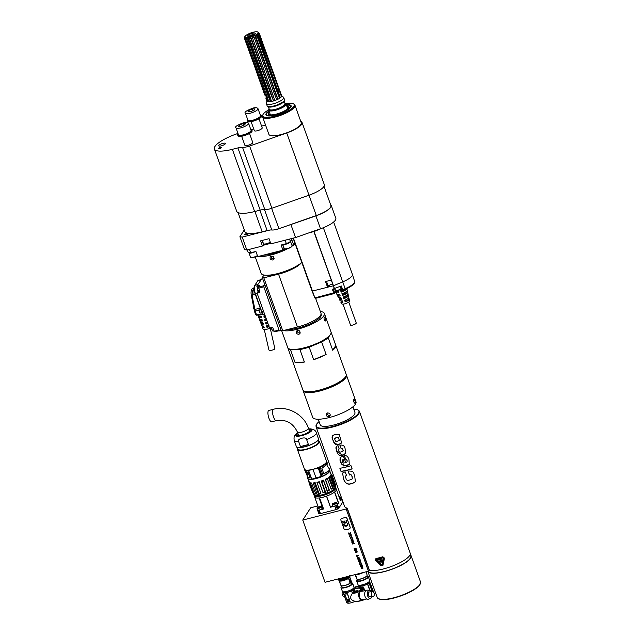 <?xml version="1.0" encoding="UTF-8"?>
<svg xmlns="http://www.w3.org/2000/svg" width="635" height="635" viewBox="0 0 635 635"><rect width="100%" height="100%" fill="white"/><g stroke="black" fill="none" stroke-linecap="round" stroke-linejoin="round"><path stroke-width="0.95" d="M270.192 328.041L274.852 348.536A3.056 0.937 167.2 0 1 274.764 348.853A3.056 0.937 167.2 0 1 271.605 350.218A3.056 0.937 167.2 0 1 268.891 349.885L264.239 329.39M355.37 481.655L354.663 475.599C353.457 474.321 355.044 470.757 348.44 471.067A23.003 6.167 -19.7 0 1 348.305 471.106A23.003 6.167 -19.7 0 1 348.107 471.154L349.48 474.996A23.003 6.167 -19.7 0 0 349.687 474.948A23.003 6.167 -19.7 0 0 349.814 474.916C350.766 474.377 351.52 475.012 352.076 476.829L352.282 478.917L350.552 479.774A23.003 6.167 -19.7 0 1 348.821 480.171C347.385 480.798 346.416 480.155 345.932 478.242C345.329 476.567 345.4 475.742 346.154 475.774L345.71 476.052M296.894 349.218A20.915 5.612 -19.7 0 0 324.993 339.161M304.403 362.045A23.003 6.167 160.3 0 1 295.045 362.434L290.56 349.917L299.918 349.528L304.403 362.045L295.045 362.434M313.658 359.68L326.12 354.489A23.003 6.167 160.3 0 1 313.658 359.68L309.181 347.154A23.003 6.167 160.3 0 1 299.918 349.528M326.12 354.489L321.635 341.971L309.181 347.154M318.262 419.235L320.278 424.855A18.407 4.937 -19.7 0 0 339.265 423.291A18.407 4.937 -19.7 0 0 354.933 412.44L352.917 406.821M353.798 399.478C354.79 399.828 355.251 401.122 355.187 403.344C354.005 403.042 353.544 401.757 353.798 399.478L353.957 399.344M303.078 390.263A23.003 6.167 -19.7 0 0 303.173 390.739L312.682 417.298A23.003 6.167 -19.7 0 0 329.144 417.584A23.003 6.167 -19.7 0 0 356.005 401.788L346.496 375.229A23.003 6.167 -19.7 0 0 346.265 374.801M330.256 415.147A2.135 1.937 32.9 0 1 327.041 413.091M327.477 412.925L329.192 413.179L330.152 414.322L330.105 415.742L329.089 416.719L327.398 416.623L326.327 415.552L326.255 413.925L327.477 412.925M303.173 390.739A23.003 6.167 -19.7 0 0 319.635 391.033A23.003 6.167 -19.7 0 0 346.496 375.229M345.591 376.753A22.042 5.913 160.3 0 1 345.083 377.809A22.042 5.913 160.3 0 1 325.318 389.072A22.042 5.913 160.3 0 1 304.84 391.343M331.105 332.391A23.003 6.167 160.3 0 1 331.279 332.74L346.17 374.317A23.003 6.167 160.3 0 1 345.638 376.674A23.003 6.167 160.3 0 1 322.929 389.096A23.003 6.167 160.3 0 1 302.847 389.827L287.957 348.25A23.003 6.167 160.3 0 1 287.901 348.043L287.941 347.98M290.56 349.917A23.003 6.167 160.3 0 1 287.957 348.25M329.906 335.153L328.239 337.733A23.003 6.167 160.3 0 1 321.635 341.971M331.279 332.74A23.003 6.167 160.3 0 1 331.335 332.938L330.883 333.637M331.335 332.938L335.82 345.456L332.724 350.258L328.239 337.733M335.82 345.456A23.003 6.167 160.3 0 1 335.232 347.615A23.003 6.167 160.3 0 1 332.724 350.258M253.659 294.68A2.048 0.683 -104 0 1 253.532 294.616A2.048 0.683 -104 0 1 252.809 293.426A2.048 0.683 -104 0 1 252.603 290.901A2.048 0.683 -104 0 1 252.682 290.79M254.183 290.108L252.976 290.409A2.302 0.77 76 0 0 252.746 290.624A2.302 0.77 76 0 0 252.976 293.457A2.302 0.77 76 0 0 253.794 294.799A2.302 0.77 76 0 0 254.087 294.87L255.381 294.553M260.175 312.888A2.048 0.683 -104 0 1 260.056 312.825A2.048 0.683 -104 0 1 259.159 311.079A2.048 0.683 -104 0 1 259.128 309.11A2.048 0.683 -104 0 1 259.159 309.055A2.048 0.683 -104 0 1 259.199 308.999M260.342 308.412L259.493 308.618A2.302 0.77 76 0 0 259.31 308.769A2.302 0.77 76 0 0 259.27 308.832A2.302 0.77 76 0 0 259.31 311.039A2.302 0.77 76 0 0 260.31 313.007A2.302 0.77 76 0 0 260.612 313.087L261.993 312.737M254.429 311.007L255.413 314.19A99.195 89.011 35.8 0 1 254.429 311.007L251.182 294.584C250.73 291.005 251.492 288.838 253.46 288.092L254.032 287.941M253.675 308.554A1.254 1.119 -17.1 0 0 253.69 308.626L253.69 308.626A1.254 1.119 -17.1 0 0 254.945 309.38L252.365 297.18L253.46 288.092M251.182 294.584L254.437 311.047L255.318 311.142L254.945 309.38L260.247 308.142M256.659 315.158L255.413 314.19L256.659 315.158A1.27 1.191 -165.8 0 0 256.707 315.158M269.057 325.779L268.843 326.342A3.246 1 167.2 0 1 267.526 326.866L266.779 325.66M269.097 326.7A4.421 1.357 167.2 0 1 267.208 327.327L266.676 327.057L266.74 325.676A4.659 1.429 167.2 0 0 268.526 325.112M261.803 325.676L261.691 325.422A4.659 1.429 167.2 0 0 263.581 326.057L264.041 327.716A4.421 1.357 167.2 0 1 262.326 327.144L261.882 325.668M264.271 327.239A3.246 1 167.2 0 1 263.573 326.985L263.39 326.477L262.152 326.628L262.326 327.144L263.573 326.985M263.287 326.049L263.39 326.477M267.764 322.985A3.231 0.992 167.2 0 1 266.732 323.366L266.025 322.31M267.954 323.517A4.897 1.5 167.2 0 1 266.295 324.009L265.763 323.739L265.827 322.358A5.128 1.572 167.2 0 0 267.383 321.913M260.421 321.985A5.128 1.572 167.2 0 0 260.437 322.032A5.128 1.572 167.2 0 0 262.668 322.739L263.12 324.398A4.897 1.5 167.2 0 1 261.064 323.723A4.897 1.5 167.2 0 1 261.056 323.707L260.572 322.231M263.295 323.707A3.231 0.992 167.2 0 1 262.795 323.493L262.612 322.985L260.898 323.191M266.565 319.651A3.215 0.984 167.2 0 1 265.946 319.865L265.263 318.953M266.803 320.302A5.366 1.643 167.2 0 1 265.374 320.691L264.851 320.413L264.906 319.04A5.604 1.722 167.2 0 0 266.224 318.691M262.477 320.707L262.207 321.08L261.755 319.421A5.604 1.722 167.2 0 1 259.191 318.643A5.604 1.722 167.2 0 1 259.159 318.556M262.326 320.151A3.215 0.984 167.2 0 1 262.017 320L261.834 319.484L259.644 319.754L259.294 318.802M262.469 320.699L262.207 321.08A5.366 1.643 167.2 0 1 259.81 320.342A5.366 1.643 167.2 0 1 259.794 320.27L259.644 319.754M265.366 316.293A3.199 0.984 167.2 0 1 265.16 316.357L264.509 315.603M265.644 317.079A5.834 1.794 167.2 0 1 264.462 317.373L263.938 317.095L263.993 315.714A6.072 1.865 167.2 0 0 265.065 315.452M259.191 318.643L258.564 316.952A5.834 1.794 167.2 0 0 261.295 317.762L260.842 316.103A6.072 1.865 167.2 0 1 257.937 315.262L257.866 315.063M261.342 316.563A3.199 0.984 167.2 0 1 261.247 316.5L261.056 315.992M258.564 316.952A5.834 1.794 167.2 0 1 258.532 316.833L258.048 315.365M301.244 262.938A19.868 5.326 160.3 0 1 278.543 274.145L263.819 277.828L282.75 330.716L297.482 327.033L278.543 274.145M315.619 298.299L320.992 313.309A19.868 5.326 160.3 0 1 297.482 327.033M263.819 277.828L262.271 277.535L265.176 285.655L281.202 330.422L282.75 330.716M272.733 330.946A1.841 0.619 -104 0 1 272.606 330.891A1.841 0.619 -104 0 1 271.812 329.335A1.841 0.619 -104 0 1 271.764 327.573M271.828 327.557A2.088 0.699 76 0 0 272.026 329.533A2.088 0.699 76 0 0 272.867 331.065A2.088 0.699 76 0 0 273.137 331.137L273.923 330.938M258.016 290.489A2.881 0.96 -104 0 1 257.985 291.298A2.881 0.96 -104 0 1 257.794 291.846L257.016 292.981L269.581 328.065L272.725 327.596L274.447 331.787L279.209 330.668M262.438 278.011L256.786 286.075L259.763 285.345L258.548 287.131L263.469 285.837L279.297 330.906L281.202 330.422M262.271 277.535L263.977 275.034M300.807 263.287A19.661 5.27 160.3 0 1 285.123 272.082A19.661 5.27 160.3 0 1 267.43 275.241M270.462 327.866A4.183 1.286 167.2 0 1 266.089 329.327A4.183 1.286 167.2 0 1 262.953 328.835L262.311 327.088M259.017 310.237L255.318 311.142A97.996 87.963 35.8 0 0 256.413 314.658A0.452 0.405 -144.2 0 0 256.484 314.658L256.794 315.19L263.128 314.404M263.422 314.5L261.374 311.293L255.087 293.648C253.944 290.068 253.77 287.433 254.564 285.742L257.81 280.718L261.366 279.384M257.897 284.448L254.603 285.409C253.714 287.282 253.873 290.044 255.079 293.695L255.365 293.703C254.135 289.877 253.952 287.068 254.81 285.266L258.016 280.575L261.136 279.717M263.501 311.079L261.374 311.293C261.564 312.857 262.565 314.079 264.382 314.96L264.382 314.96C263.462 314.92 262.549 313.698 261.66 311.301L255.365 293.703L257.111 293.243M256.786 286.075L257.302 287.528M257.659 289.854L257.985 291.298M263.469 285.837L264.628 284.139M263.263 286.131L265.176 285.655M258.548 287.131L259.977 292.013M257.016 292.981L259.826 292.243M258.913 290.79A2.088 0.699 -104 0 1 258.739 290.917A2.088 0.699 -104 0 1 258.469 290.846A2.088 0.699 -104 0 1 257.556 289.06A2.088 0.699 -104 0 1 257.516 287.052A2.088 0.699 -104 0 1 257.556 286.996A2.088 0.699 -104 0 1 257.723 286.861L258.945 286.56M258.334 290.727A1.841 0.619 -104 0 1 258.207 290.671A1.841 0.619 -104 0 1 257.405 289.1A1.841 0.619 -104 0 1 257.373 287.33A1.841 0.619 -104 0 1 257.405 287.282A1.841 0.619 -104 0 1 257.453 287.218M298.918 334.288C296.72 334.169 295.902 333.113 296.474 331.137C299.061 329.882 300.236 330.684 299.998 333.542L298.918 334.288M297.013 330.629L298.164 332.859L300.284 332.867M281.607 330.502L287.703 347.528A23.003 6.167 -19.7 0 0 307.594 346.853A23.003 6.167 -19.7 0 0 330.398 334.51A23.003 6.167 -19.7 0 0 331.018 332.018L324.366 313.428A23.003 6.167 -19.7 0 0 320.365 311.555M325.517 320.889C324.294 320.604 323.834 319.31 324.136 317.024C325.168 317.365 325.628 318.651 325.517 320.889L325.334 321.024M287.893 329.43A19.661 5.27 -19.7 0 0 306.316 325.461A19.661 5.27 -19.7 0 0 320.683 316.69A19.661 5.27 -19.7 0 0 321.215 314.555A19.661 5.27 -19.7 0 0 321.112 314.333M283.408 330.549A23.003 6.167 -19.7 0 0 305.117 326.866A23.003 6.167 -19.7 0 0 323.739 315.92A23.003 6.167 -19.7 0 0 324.366 313.428M272.717 259.985C270.534 259.89 269.708 258.858 270.24 256.881C272.804 255.548 273.995 256.318 273.828 259.191L272.717 259.985M270.748 256.373L271.899 258.58L274.09 258.532M255.23 256.85L261.128 273.32A23.003 6.167 -19.7 0 0 278.36 273.407A23.003 6.167 -19.7 0 0 301.823 262.453M263.096 255.238A19.661 5.27 -19.7 0 0 281.527 250.523M283.186 249.809A19.661 5.27 -19.7 0 0 284.948 248.976M256.54 256.262A23.003 6.167 -19.7 0 0 257.715 256.508M257.985 256.548A23.003 6.167 -19.7 0 0 287.877 248.595M291.941 246.245A23.003 6.167 -19.7 0 0 295.172 243.864M345.21 301.863L345.535 301.355A3.056 0.818 -19.7 0 0 347.289 300.466L348.623 300.125A4.421 1.183 160.3 0 1 345.21 301.863A3447.971 1097.907 -104.3 0 1 344.543 300.244A4.651 1.246 160.3 0 0 348.234 298.355A3447.979 3135.027 32.9 0 1 348.623 300.125M347.289 300.466L346.853 299.26M345.535 301.355L345.067 300.053M348.393 295.608A4.889 1.31 160.3 0 1 348.409 295.656L348.798 297.442A4.651 1.246 160.3 0 1 348.798 297.482A3447.971 3135.019 -147.1 0 1 349.186 299.244A4.421 1.183 160.3 0 1 349.186 299.244L349.575 301.014A4.183 1.119 -19.7 0 1 344.678 303.847A4.183 1.119 -19.7 0 1 341.701 303.832L340.868 302.204A4.421 1.183 160.3 0 1 340.836 302.109L342.17 301.768L341.852 300.887M343.876 298.625L344.313 297.942A3.056 0.818 -19.7 0 0 346.067 297.045L347.845 296.593A4.889 1.31 160.3 0 1 343.876 298.625A4739.243 1509.077 -104.3 0 1 343.21 296.997A5.128 1.373 160.3 0 0 347.456 294.83A4739.251 4309.102 32.9 0 1 347.845 296.593M346.067 297.045L345.678 295.974M344.313 297.942L343.892 296.759M347.599 291.997A5.358 1.437 160.3 0 1 347.631 292.092L348.02 293.878A5.128 1.373 160.3 0 1 348.028 293.949A4739.243 4309.094 -147.1 0 1 348.417 295.719A4.889 1.31 160.3 0 0 348.409 295.656M342.543 295.378L343.09 294.529A3.056 0.818 -19.7 0 0 344.845 293.632L347.067 293.068A5.358 1.437 160.3 0 1 342.543 295.378A6307.368 2008.41 -104.3 0 1 341.876 293.751A5.596 1.5 160.3 0 0 346.678 291.298A6307.376 5734.899 32.9 0 1 347.067 293.068M344.845 293.632L344.503 292.695M343.09 294.529L342.709 293.465M346.861 288.663A5.834 1.564 160.3 0 0 346.853 288.552L347.242 290.306A5.596 1.5 160.3 0 1 347.25 290.425A6307.368 5734.891 -147.1 0 1 347.639 292.187A5.358 1.437 160.3 0 0 347.631 292.092M341.209 292.132L341.868 291.116A3.056 0.818 -19.7 0 0 343.622 290.219L346.289 289.536A5.834 1.564 160.3 0 1 341.209 292.132A8178.324 2604.159 -104.3 0 1 340.543 290.505A6.064 1.627 160.3 0 0 341.94 290.012M341.868 291.116L341.527 290.171M340.868 302.204A4.421 1.183 160.3 0 0 342.9 302.45A3447.979 1097.915 75.7 0 1 342.233 300.831A4.651 1.246 160.3 0 1 340.035 300.577A4.651 1.246 160.3 0 1 340.003 300.458M342.17 301.768A3.056 0.818 -19.7 0 0 342.702 301.958M340.035 300.577L339.209 298.95A4.889 1.31 160.3 0 0 341.574 299.212A4739.251 1509.085 75.7 0 1 340.908 297.585A5.128 1.373 160.3 0 1 338.376 297.331L337.542 295.704A5.358 1.437 160.3 0 1 337.502 295.513L339.725 294.942L339.519 294.354M339.209 298.95A4.889 1.31 160.3 0 1 339.169 298.815L340.947 298.355L340.685 297.624M337.542 295.704A5.358 1.437 160.3 0 0 340.241 295.966A6307.376 2008.41 75.7 0 1 339.574 294.346A5.596 1.5 160.3 0 1 336.709 294.076L335.875 292.449A5.834 1.564 160.3 0 1 335.836 292.211L338.423 291.544M335.875 292.449A5.834 1.564 160.3 0 0 338.907 292.719A8178.332 2604.159 75.7 0 1 338.241 291.1A6.064 1.627 160.3 0 1 336.129 291.267M348.758 302.077L356.243 322.985A3.056 0.818 160.3 0 1 353.647 324.779A3.056 0.818 160.3 0 1 350.496 325.041L343.011 304.133M313.865 231.124L314.015 231.561L308.864 232.878M321.897 228.282L314.015 231.561M284.639 248.849A3.929 1.056 -19.7 0 0 284.766 248.92A3.929 1.056 -19.7 0 0 288.576 248.364A3.929 1.056 -19.7 0 0 291.878 246.372A3.929 1.056 -19.7 0 0 291.933 246.237M282.781 244.578L284.202 248.555A4.183 1.119 -19.7 0 0 284.464 248.793A4.183 1.119 -19.7 0 0 288.409 248.237A4.183 1.119 -19.7 0 0 291.981 246.158A4.183 1.119 -19.7 0 0 292.029 246.086A4.183 1.119 -19.7 0 0 292.076 245.737L290.536 241.427A4.183 1.119 160.3 0 1 290.433 241.84A4.183 1.119 160.3 0 1 287.012 243.856A4.183 1.119 160.3 0 1 283.035 244.507M286.718 243.483A2.508 0.675 -19.7 0 0 288.552 242.578M246.213 234.783A2.088 0.564 160.3 0 1 244.713 234.752A2.088 0.564 160.3 0 1 247.467 233.251A24.265 6.509 160.3 0 0 248.658 233.442A2.088 0.564 160.3 0 1 246.213 234.783M248.658 233.442A24.265 6.509 -19.7 0 0 262.191 231.815L267.137 230.553L259.858 210.217M244.269 229.949L239.903 236.72L242.221 237.101L269.915 230.029A8.366 2.246 160.3 0 1 271.796 229.989A8.366 2.246 -19.7 0 0 278.924 228.679L315.897 215.884A17.566 4.707 -19.7 0 0 331.224 205.399A17.566 4.707 -19.7 0 0 330.573 204.629M269.915 230.029A8.366 2.246 -19.7 0 0 267.137 230.553M252.357 108.95L248.849 110.411L247.975 111.76L250.611 111.649L254.119 110.188L254.992 108.839L252.357 108.95L252.968 110.665M248.849 110.411L249.309 111.704M245.396 113.165L247.896 120.142A6.691 1.794 -19.7 0 0 252.69 120.229A6.691 1.794 -19.7 0 0 260.501 115.633L258 108.648A6.691 1.794 160.3 0 1 250.19 113.244A6.691 1.794 160.3 0 1 245.396 113.165C243.991 112.26 246.483 110.585 252.881 108.156C255.349 107.355 257.056 107.521 258 108.648M260.191 114.76A7.533 2.016 160.3 0 1 261.287 115.348A7.533 2.016 160.3 0 1 252.5 120.523A7.533 2.016 160.3 0 1 247.11 120.428A7.533 2.016 160.3 0 1 247.587 119.269M261.287 115.348L261.556 116.11A7.533 2.016 160.3 0 1 252.77 121.277A7.533 2.016 160.3 0 1 247.38 121.182L247.11 120.428M251.095 121.634L254.333 130.675A4.183 1.119 -19.7 0 0 257.326 130.731A4.183 1.119 -19.7 0 0 262.215 127.857L258.977 118.816M242.903 123.571L239.395 125.039L238.522 126.389L241.157 126.278L244.673 124.817L245.547 123.468L242.903 123.571L243.523 125.293M239.395 125.039L239.863 126.333M235.95 127.786L238.45 134.771A6.691 1.794 -19.7 0 0 243.237 134.85A6.691 1.794 -19.7 0 0 251.055 130.254L248.555 123.277A6.691 1.794 160.3 0 1 240.736 127.873A6.691 1.794 160.3 0 1 235.95 127.786C234.545 126.881 237.038 125.214 243.427 122.785C245.896 121.983 247.602 122.15 248.555 123.277M250.738 129.389A7.533 2.016 160.3 0 1 251.841 129.977A7.533 2.016 160.3 0 1 243.046 135.144A7.533 2.016 160.3 0 1 237.665 135.049A7.533 2.016 160.3 0 1 238.141 133.898M251.841 129.977L252.111 130.731A7.533 2.016 160.3 0 1 243.324 135.906A7.533 2.016 160.3 0 1 237.934 135.811L237.665 135.049M241.649 136.263L244.888 145.304A4.183 1.119 -19.7 0 0 247.88 145.359A4.183 1.119 -19.7 0 0 252.762 142.486L249.523 133.445M222.853 143.391A3.556 0.952 -19.7 0 0 218.702 145.828A3.556 0.952 -19.7 0 0 221.242 145.875A3.556 0.952 -19.7 0 0 225.393 143.431A3.556 0.952 -19.7 0 0 222.853 143.391M220.154 147.558A1.675 0.452 -19.7 0 0 218.202 148.709A1.675 0.452 -19.7 0 0 219.4 148.725A1.675 0.452 -19.7 0 0 221.353 147.582A1.675 0.452 -19.7 0 0 220.154 147.558M313.865 231.6L333.335 285.782L342.757 281.869A14.224 3.81 -19.7 0 0 352.409 274.471A14.224 3.81 -19.7 0 0 352.401 274.431L333.637 222.02M335.637 290.465L336.145 290.679A2.508 0.675 -19.7 0 0 338.574 290.322A2.508 0.675 -19.7 0 0 340.685 289.052L340.931 288.568A2.929 0.786 160.3 0 1 337.55 290.33A2.929 0.786 160.3 0 1 335.637 290.465A2.929 0.786 160.3 0 1 335.455 290.298L334.851 288.608M340.265 286.353L340.971 288.322A2.929 0.786 160.3 0 1 340.931 288.568M333.907 293.6L315.984 298.18L314.801 297.878L315.738 298.275L333.986 293.616A0.833 0.833 0 0 0 334.478 293.259A0.833 0.762 -147.1 0 1 334.05 293.56L332.335 289.322L341.241 285.948L342.805 289.647L341.813 289.687M293.156 238.165L312.095 291.132L333.335 285.782M331.232 280.106L325.533 281.567L327.573 287.258L328.303 286.115A3.135 0.841 160.3 0 1 332.732 284.115M328.089 286.456L326.58 281.297M286.806 106.116A10.454 2.802 160.3 0 1 288.425 107.529A10.454 2.802 160.3 0 1 276.225 114.125A10.454 2.802 160.3 0 1 269.113 114.443A10.454 2.802 160.3 0 1 269.47 112.324M286.726 105.91A10.874 2.913 160.3 0 1 288.83 106.807A10.874 2.913 160.3 0 1 276.13 114.276A10.874 2.913 160.3 0 1 268.351 114.141A10.874 2.913 160.3 0 1 269.399 112.109M289.274 108.696A10.874 2.913 -19.7 0 0 289.282 108.077L288.83 106.807M268.351 114.141L268.803 115.411A10.874 2.913 -19.7 0 0 269.2 115.88M273.494 115.459A12.867 3.453 160.3 0 1 266.478 114.808A12.867 3.453 160.3 0 1 269.113 111.308M286.441 105.1A12.867 3.453 160.3 0 1 290.695 106.132A12.867 3.453 160.3 0 1 285.687 111.093M269.057 111.157A13.279 3.564 -19.7 0 0 266.081 114.951A13.279 3.564 -19.7 0 0 266.414 115.403M291.132 106.553A13.279 3.564 -19.7 0 0 291.092 105.997A13.279 3.564 -19.7 0 0 286.385 104.95M286.322 104.767A13.383 3.588 160.3 0 1 291.187 106.069A13.383 3.588 160.3 0 1 290.83 107.18A13.383 3.588 160.3 0 1 278.082 114.26A13.383 3.588 160.3 0 1 266.057 115.07A13.383 3.588 160.3 0 1 266.24 113.459A13.383 3.588 160.3 0 1 268.994 110.966M285.845 103.711A16.708 4.477 160.3 0 1 293.815 104.084A16.708 4.477 160.3 0 1 293.878 106.402A16.708 4.477 160.3 0 1 276.114 115.8A16.708 4.477 160.3 0 1 262.763 115.205A16.708 4.477 160.3 0 1 268.684 109.855M293.815 104.084L294.529 104.664A17.193 4.612 160.3 0 1 294.989 105.283A17.193 4.612 160.3 0 1 294.592 107.045A17.193 4.612 160.3 0 1 274.923 117.094A17.193 4.612 160.3 0 1 262.62 116.872A17.193 4.612 160.3 0 1 262.58 116.102L262.763 115.205M294.989 105.283L301.236 122.738A17.193 4.612 160.3 0 1 281.17 134.541A17.193 4.612 160.3 0 1 268.867 134.326L262.62 116.872M261.556 126.016A8.366 2.246 160.3 0 1 262.644 125.833L265.668 125.397M253.675 128.841A8.366 2.246 160.3 0 1 251.571 129.651M237.974 133.453A25.098 6.731 -19.7 0 0 214.4 149.011A25.098 6.731 -19.7 0 0 232.362 149.328L237.911 147.907A8.366 2.246 -19.7 0 1 242.522 147.336A8.366 2.246 -19.7 0 0 249.603 146.018L286.726 132.985A17.566 4.707 -19.7 0 0 302.054 122.491A17.566 4.707 -19.7 0 0 300.768 121.412M302.054 122.491L324.334 184.714A17.566 4.707 -19.7 0 1 309.007 195.207L271.875 208.24A8.366 2.246 -19.7 0 1 264.803 209.558A8.366 2.246 -19.7 0 0 260.191 210.129L254.635 211.542A25.098 6.731 160.3 0 1 236.68 211.233L214.4 149.011M238.046 212.574L244.832 231.513A24.265 6.509 -19.7 0 0 247.467 233.251M242.221 237.101L246.832 250.007L244.515 249.619L239.903 236.72M270.359 242.364A3.762 1.008 160.3 0 1 266.684 243.967A3.762 1.008 160.3 0 1 264.224 244.134L263.723 243.919A4.183 1.119 -19.7 0 0 266.454 243.729A4.183 1.119 -19.7 0 0 270.28 242.133M262.295 240.419L263.462 243.681A4.183 1.119 -19.7 0 0 263.723 243.919M246.832 250.007L262.438 246.015L263.525 244.332A4.604 1.23 160.3 0 1 263.842 243.967M262.438 246.015L260.596 240.855L269.049 238.697L270.891 243.856L295.545 237.553L320.516 228.783L315.897 215.884M270.716 243.356L262.866 245.356M331.224 205.399L335.844 218.297A17.566 4.707 160.3 0 1 320.516 228.783M295.545 237.553L290.925 224.655M324.033 186.349L330.906 205.557A16.732 4.485 -19.7 0 1 316.309 215.551L288.909 225.171M285.123 240.22L286.353 243.665L281.107 245.007L282.956 250.166L284.012 248.523A4.604 1.23 160.3 0 1 284.131 248.364M250.952 257.453A3.929 1.056 -19.7 0 0 251.079 257.532A3.929 1.056 -19.7 0 0 257.437 255.722M255.246 251.611A4.183 1.119 160.3 0 1 251.293 253.04A4.183 1.119 160.3 0 1 248.968 252.833L250.515 257.159A4.183 1.119 -19.7 0 0 250.777 257.397A4.183 1.119 -19.7 0 0 257.389 255.587M282.956 250.166L257.754 256.603L255.905 251.444L250.65 252.786A30.115 8.072 -19.7 0 1 248.182 252.373L247.293 249.888M294.807 242.84L293.584 244.737L291.878 245.173M293.584 244.737L291.735 239.578L290.441 241.578A30.115 8.072 -19.7 0 1 286.353 243.665M249.42 249.341L250.65 252.786M289.552 239.085L290.441 241.578M337.185 290.695L334.478 293.259A0.833 0.762 -147.1 0 0 334.558 292.632L314.912 297.902L312.134 291.155M293.132 238.173L312.095 291.132L314.801 297.894L315.738 298.275M342.844 290.227L342.805 289.647L345.146 288.671L323.366 227.711M361.585 588.375L362.982 588.026L363.307 588.613L361.902 588.962L361.585 588.375M363.299 588.701L363.022 587.994L361.601 588.264M363.101 588.947L362.188 589.209A0.754 0.603 -131.2 0 0 363.442 589.002L363.299 588.899M363.442 589.002L363.482 588.97A0.754 0.603 48.8 0 1 363.339 589.661M362.569 589.066L363.006 589.161M363.926 589.867L363.077 587.748L361.323 588.058L361.958 590.066L363.903 589.891L361.998 590.026L361.347 588.042M365.014 590.804L363.172 586.875A5.858 1.572 -19.7 0 1 361.958 587.129L360.601 587.756L361.569 590.463M364.855 590.828L363.585 587.264L361.958 587.129A5.858 1.572 -19.7 0 1 360.886 587.256L360.815 587.319M356.203 586.74L357.259 586.399M356.092 586.788L358.712 586.129M372.3 591.598L369.118 583.113A6.104 1.635 160.3 0 1 367.728 584.017L367.498 584.049A5.858 1.572 160.3 0 1 361.974 586.042A5.858 1.572 160.3 0 1 358.743 585.748A5.858 1.572 160.3 0 1 358.727 585.494L359.275 587.692L354.973 588.399L355.822 587.073L358.87 586.573M355.584 587.359L354.751 588.804L359.553 588.01M354.973 588.399L354.751 588.804L354.973 588.399M355.56 587.28A29.281 23.304 48.8 0 1 355.505 586.97L358.823 586.422M358.727 586.168L355.886 586.637A6.167 2.984 92.3 0 0 355.505 586.97M369.34 581.438A5.858 1.572 160.3 0 1 369.768 581.803A5.858 1.572 160.3 0 1 369.784 582.049L373.658 592.193M342.781 591.701A2.469 1.341 80.7 0 0 342.209 594.519A2.469 1.341 80.7 0 0 343.876 596.456L344.464 596.36M355.521 586.954L354.314 587.153A5.016 2.723 80.7 0 0 354.028 587.224M358.743 585.748L360.696 590.518M370.014 582.017A6.104 1.635 160.3 0 1 369.499 582.779L372.801 591.59M369.118 583.113L372.166 591.614M370.07 590.558L367.728 584.017M367.498 584.049L369.8 590.479M358.997 585.216L359.14 585.605A5.437 1.46 -19.7 0 0 364.752 585.145A5.437 1.46 -19.7 0 0 369.38 581.938L369.237 581.549M368.324 576.755L369.681 580.549A6.191 1.659 160.3 0 1 365.482 583.787A6.191 1.659 160.3 0 1 358.021 584.724L356.664 580.93A6.191 1.659 -19.7 0 0 364.125 579.993A6.191 1.659 -19.7 0 0 368.324 576.755A6.191 1.659 -19.7 0 0 366.887 576.231M357.441 579.62A6.191 1.659 -19.7 0 0 356.664 580.93M357.354 579.382L357.767 580.533A5.016 1.349 -19.7 0 0 362.942 580.112A5.016 1.349 -19.7 0 0 367.22 577.151L366.808 576.001M354.989 574.627L357.124 579.287A5.644 1.516 -19.7 0 0 362.641 578.294A5.644 1.516 -19.7 0 0 367.078 575.548A5.644 1.516 -19.7 0 0 367.157 575.112L365.974 571.817M357.013 579.271A5.477 1.468 -19.7 0 0 357.06 579.295A5.477 1.468 -19.7 0 0 362.379 578.517A5.477 1.468 -19.7 0 0 366.974 575.747A5.477 1.468 -19.7 0 0 367.014 575.651M356.497 578.85L357.124 579.287L355.441 574.604M355.251 574.564A5.794 1.556 -19.7 0 0 363.26 572.516M356.346 574.278L360.053 573.334M361.037 600.591A29.281 21.828 52.2 0 1 361.085 600.813A6.167 3.389 -85.3 0 0 361.45 600.543M347.877 600.543L348.885 600.345L349.194 600.94L347.869 601.226L347.575 600.527L348.321 600.639M348.496 600.369L349.02 600.448M349.179 601.051L349.067 600.416M347.813 600.226L348.607 600.099A0.754 0.564 -127.8 0 0 347.416 600.25L347.885 600.067M347.567 599.551A0.754 0.564 52.2 0 1 348.647 600.059M349.401 601.289L348.813 599.257L346.964 599.353L347.789 601.496L349.448 601.266L347.647 601.329L346.988 599.337M347.782 602.29L350.139 601.591L347.424 594.003L344.789 593.939L347.782 602.29M344.789 593.939L344.876 593.876A5.858 1.572 -19.7 0 0 345.877 593.804A5.858 1.572 -19.7 0 0 347.051 593.598L347.424 594.003M350.139 601.591L347.575 593.884M353.163 589.939L353.758 591.622L357.362 591.161L356.497 592.487L352.417 593.011L351.647 590.852A6.104 1.635 160.3 0 0 353.163 589.939L353.29 589.923A6.271 1.683 -19.7 0 0 353.735 589.582L354.282 591.114L353.838 591.455L353.29 589.923M353.758 591.622L352.417 593.011M357.362 591.161L357.751 591.352L356.949 592.788L356.497 592.487M357.807 590.82L354.544 591.082M358.196 591.01A29.281 21.828 -127.8 0 0 358.005 590.637A6.167 4 -110.6 0 0 357.561 590.979A29.281 21.828 52.2 0 1 357.759 591.352L359.593 590.74L359.14 590.431L359.593 590.74M353.671 588.05A5.858 1.572 160.3 0 1 354.108 588.415A5.858 1.572 160.3 0 1 354.068 588.828L355.052 590.939M354.29 588.796A6.104 1.635 160.3 0 1 353.6 589.597L353.735 589.582M354.282 591.114L358.005 590.637M357.561 590.979L353.838 591.455M351.647 590.852L352.33 593.384L356.949 592.788M352.33 593.384C349.433 597.622 350.377 600.258 355.148 601.266L355.187 601.377C350.837 603.155 348.051 603.631 346.829 602.821L343.083 592.36A5.858 1.572 160.3 0 1 343.114 591.947L346.781 602.71M351.433 590.875A5.858 1.572 160.3 0 1 343.083 592.36M373.602 596.257A2.469 1.508 -97.3 0 1 373.11 596.471A2.469 1.508 -97.3 0 1 371.3 594.217A2.469 1.508 -97.3 0 1 372.483 591.574A2.469 1.508 -97.3 0 1 374.213 593.415A2.469 1.508 -97.3 0 1 373.602 596.257M372.483 591.574L369.491 591.955A2.469 1.508 82.7 0 0 368.308 594.598A2.469 1.508 82.7 0 0 370.118 596.852L373.11 596.471M372.007 596.614A3.977 2.429 -97.3 0 1 370.697 598.249A3.977 2.429 -97.3 0 1 367.601 595.701A3.977 2.429 -97.3 0 1 368.506 590.796A3.977 2.429 -97.3 0 1 369.697 590.463A3.977 2.429 -97.3 0 1 371.38 591.717M369.697 590.463L367.379 590.137A4.604 2.81 82.7 0 0 366.006 590.526A4.604 2.81 82.7 0 0 364.95 596.202A4.604 2.81 82.7 0 0 368.538 599.146L370.697 598.249M365.808 590.701L361.212 591.296A4.183 2.556 82.7 0 0 359.219 595.765A4.183 2.556 82.7 0 0 362.283 599.591L366.871 599.003M363.958 599.376A5.016 3.064 -97.3 0 1 362.387 600.416A5.016 3.064 -97.3 0 1 358.712 595.828A5.016 3.064 -97.3 0 1 361.109 590.463A5.016 3.064 -97.3 0 1 362.895 591.074M354.386 601.734L359.569 601.067L355.148 601.266M359.775 600.678L360.87 600.662M360.402 600.9L361.085 600.813M343.329 591.828L343.471 592.217A5.437 1.46 -19.7 0 0 345.734 592.606A5.437 1.46 -19.7 0 0 351.226 590.844A5.437 1.46 -19.7 0 0 353.711 588.55L353.568 588.161M352.655 583.367L354.012 587.161A6.191 1.659 160.3 0 1 348.742 590.812A6.191 1.659 160.3 0 1 342.352 591.336L340.995 587.542A6.191 1.659 -19.7 0 0 347.385 587.018A6.191 1.659 -19.7 0 0 352.655 583.367A6.191 1.659 -19.7 0 0 351.226 582.843M341.773 586.232A6.191 1.659 -19.7 0 0 340.995 587.542M341.63 585.843L342.098 587.145A5.016 1.349 -19.7 0 0 344.186 587.502A5.016 1.349 -19.7 0 0 349.258 585.875A5.016 1.349 -19.7 0 0 351.552 583.763L351.084 582.454M338.288 578.842L340.765 585.176L339.32 580.263C341.63 580.819 349.822 577.318 349.44 575.635M340.765 585.176L341.201 585.692A5.644 1.516 -19.7 0 0 350.179 583.136L350.798 582.652L349.496 579.017M350.195 583.136L350.853 582.612L349.544 578.969A5.644 1.516 160.3 0 1 348.877 579.493L350.115 583.295L348.917 579.469M350.853 582.612A5.644 1.516 -19.7 0 0 351.353 582.009A5.644 1.516 -19.7 0 0 351.449 581.708L349.814 577.136M350.766 582.795A5.477 1.468 -19.7 0 0 351.25 582.208A5.477 1.468 -19.7 0 0 351.298 582.112M341.249 585.708A5.477 1.468 -19.7 0 0 341.344 585.756A5.477 1.468 -19.7 0 0 350.115 583.295L350.218 583.105M338.653 578.35L339.003 578.961L345.773 576.985M339.003 578.961L346.789 576.723M338.931 579.112L342.821 578.572L347.123 576.636M347.361 576.572L342.932 578.62L338.939 579.199M338.963 579.271L342.963 578.755L347.766 576.477M339.034 579.422L339.312 580.184C343.948 579.739 347.321 578.207 349.456 575.588M349.599 575.556C347.067 578.033 343.67 579.525 339.384 580.033M349.861 576.81L349.877 576.858A5.794 1.556 160.3 0 1 345.892 579.747L345.369 579.961L345.932 579.406L344.9 579.191C347.774 577.961 349.298 576.826 349.496 575.778L349.98 576.628L349.599 577.207M345.892 579.747C348.369 578.588 349.671 577.548 349.798 576.636M349.98 576.628L345.932 579.406M339.598 581.041A5.794 1.556 -19.7 0 0 345.202 580.025L345.369 579.961M320.127 507.167L318.175 507.809M319.818 507.397L319.953 506.849M319.651 506.928L319.135 507.063L319.341 507.619M319.627 507.484L319.429 506.936M319.048 507.714L319.135 507.063M318.841 507.135L318.81 507.786M318.627 507.27L318.492 507.833M318.333 507.397L318.389 507.865M321.405 506.809L321.977 508.405A2.302 0.619 160.3 0 1 320.016 509.762A2.302 0.619 160.3 0 1 317.643 509.961L317.071 508.365A2.302 0.619 -19.7 0 0 319.445 508.167A2.302 0.619 -19.7 0 0 321.405 506.809C322.572 505.833 317.548 507.016 317.151 507.921L317.071 508.365A2.302 0.619 -19.7 0 1 317.127 508.127M335.669 487.545A11.501 3.088 160.3 0 1 335.772 487.743A11.501 3.088 160.3 0 1 335.51 488.918A11.501 3.088 160.3 0 1 324.152 495.133A11.501 3.088 160.3 0 1 314.111 495.498L314.73 497.197A11.501 3.088 -19.7 0 0 319.087 497.959L323.056 509.04A11.501 3.088 -19.7 0 0 323.58 508.976L319.611 497.896A11.501 3.088 -19.7 0 0 326.501 496.141L330.462 507.214A11.501 3.088 -19.7 0 0 330.549 507.182A9.414 2.524 160.3 0 1 332.716 505.674M335.336 503.277L333.383 503.928M335.034 503.507L335.161 502.968M334.867 503.039L334.351 503.174L334.55 503.73M334.843 503.603L334.645 503.047M334.256 503.825L334.351 503.174M334.05 503.245L334.026 503.896M333.843 503.388L333.708 503.952M333.55 503.507L333.597 503.976M336.621 502.928L337.193 504.515A2.302 0.619 160.3 0 1 335.232 505.873A2.302 0.619 160.3 0 1 332.859 506.071L332.288 504.476A2.302 0.619 -19.7 0 0 334.661 504.277A2.302 0.619 -19.7 0 0 336.621 502.928C337.788 501.944 332.756 503.126 332.367 504.031L332.288 504.476A2.302 0.619 -19.7 0 1 332.343 504.238M330.549 507.182L326.58 496.11A11.501 3.088 -19.7 0 0 334.51 492.085L338.479 503.158A11.501 3.088 -19.7 0 0 338.622 503.047L337.542 504.722A1.675 0.452 160.3 0 1 336.875 505.222A14.224 3.81 160.3 0 1 336.002 505.666A1.675 0.452 160.3 0 1 334.859 506.095L330.462 507.214M336.899 503.722A9.414 2.524 160.3 0 1 338.479 503.158M310.88 486.553L310.38 486.624L307.737 478.195M310.324 486.616L307.697 478.195L310.324 486.608L313.103 493.308L313.896 493.863L313.15 493.387L310.324 486.616L313.103 493.331L313.88 493.832M313.65 478.695A11.041 2.961 -19.7 0 0 318.643 477.441M306.776 470.202A11.105 2.977 -19.7 0 0 310.245 470.067L308.499 470.646A11.835 3.175 160.3 0 1 304.522 469.702A11.835 3.175 160.3 0 1 304.483 469.217M312.984 469.392L316.071 478.004L311.737 479.155L308.642 470.622L310.261 469.971M310.253 469.964L311.11 470.019M327.239 463.026L325.691 465.288L321.858 468.32L325.445 465.598L327.184 463.391C327.176 466.233 326.231 464.256 329.009 468.416L329.454 469.646L328.62 471.011L323.763 473.639C328.636 471.861 330.383 470.122 329.001 468.424L329.248 468.701M323.763 473.639L321.858 468.32L323.763 473.639M326.557 461.462A11.716 3.143 160.3 0 1 320.04 467.185A3.469 0.929 -19.7 0 0 318.984 467.749L315.841 468.67A11.105 2.977 -19.7 0 0 325.39 463.542M314.968 469.027L318.984 467.749M304.856 470.13C304.705 471.281 305.776 471.995 308.062 472.265L309.967 477.583L308.062 472.265L305.403 471.448C307.713 474.583 307.038 471.654 307.284 476.171L307.165 477.091L309.967 477.583L307.157 477.004L307.459 475.655M307.157 477.004L307.221 476.48M304.475 469.194L305.102 471.122M307.324 476.004A294.981 200.335 40.4 0 1 305.443 471.48M268.335 410.821A5.858 1.865 75.7 0 0 268.653 417.401A5.858 1.865 75.7 0 0 271.685 421.807L276.296 420.624A5.858 1.865 -104.3 0 1 273.264 416.219A5.858 1.865 -104.3 0 1 272.947 409.639A5.858 1.865 -104.3 0 1 273.399 409.281L268.788 410.456A5.858 1.865 75.7 0 0 268.335 410.821M297.418 432.11L298.363 434.769A5.858 1.572 -19.7 0 0 303.474 434.586A5.858 1.572 -19.7 0 0 309.261 431.419A5.858 1.572 -19.7 0 0 309.396 430.824L308.443 428.165A5.858 1.572 160.3 0 1 308.308 428.768A5.858 1.572 160.3 0 1 302.53 431.927A5.858 1.572 160.3 0 1 297.418 432.11C293.06 422.997 286.028 419.163 276.296 420.624M308.959 429.609A7.572 2.032 160.3 0 1 310.975 430.173M296.728 435.277A7.572 2.032 160.3 0 1 297.934 433.554M300.458 446.532L308.412 444.548A11.716 3.143 160.3 0 1 300.458 446.532L298.664 441.523C296.394 438.745 306.689 436.166 306.618 439.539L308.412 444.548M297.609 448.278L297.394 449.437L304.459 469.162A11.716 3.143 -19.7 0 0 305.189 469.829A11.716 3.143 -19.7 0 0 316.151 468.312A11.716 3.143 -19.7 0 0 326.199 462.534A11.716 3.143 -19.7 0 0 326.374 462.248A11.716 3.143 -19.7 0 0 326.517 461.264L319.453 441.539A11.716 3.143 160.3 0 1 319.135 442.809A11.716 3.143 160.3 0 1 307.523 449.096A11.716 3.143 160.3 0 1 297.394 449.437A11.716 3.143 160.3 0 1 297.561 448.405M305.292 469.868A11.549 3.096 -19.7 0 0 305.395 469.916A11.549 3.096 -19.7 0 0 316.19 468.416A11.549 3.096 -19.7 0 0 326.096 462.724A11.549 3.096 -19.7 0 0 326.271 462.439A11.549 3.096 -19.7 0 0 326.319 462.344M309.388 479.163A11.493 3.08 -19.7 0 0 321.342 476.75L322.143 476.321L319.111 467.86A3.35 0.897 -19.7 0 1 320.127 467.312L320.04 467.185M305.379 471.424L307.308 476.067M329.049 472.122A11.493 3.08 -19.7 0 1 322.135 476.425A3.469 0.929 160.3 0 1 323.151 475.869L311.745 479.147L321.358 476.742M330.994 474.829L331.287 475.02A11.771 3.159 160.3 0 1 330.891 475.79L330.549 475.671A11.533 3.096 -19.7 0 0 330.994 474.829M333.954 486.783A11.533 3.096 -19.7 0 0 334.367 486.315L330.891 475.79M331.287 475.02L335.113 485.672A11.787 3.159 160.3 0 0 335.105 485.053L335.709 486.728A11.787 3.159 -19.7 0 0 335.693 486.68L335.121 485.092M329.803 470.995L331.232 474.98L330.978 474.266L331.851 474.575A12.255 3.286 160.3 0 0 331.494 474.178L330.494 473.726M335.701 486.704A123.571 101.1 95.9 0 0 335.939 486.108L331.851 474.575M335.931 485.973A127.564 106.362 -84.8 0 1 335.669 486.624M335.947 486.029L335.685 486.743M313.293 483.886A12.255 3.286 160.3 0 0 314.754 483.695L315.174 482.695A11.533 3.096 -19.7 0 1 313.19 482.957L317.5 495.411A126.516 31.44 74.4 0 0 317.611 495.538L317.5 495.411A123.238 28.877 -107.1 0 0 317.738 495.657L317.651 495.61A11.787 3.159 -19.7 0 1 314.873 495.53L310.459 483.211A11.787 3.159 160.3 0 0 311.642 483.338L315.643 493.649A11.533 3.096 -19.7 0 0 316.778 493.625M320.889 493.26A11.787 3.159 160.3 0 1 318.841 493.689L318.984 493.339A11.533 3.096 -19.7 0 0 320.746 492.974L316.936 482.33L320.746 492.974M316.936 482.33A11.533 3.096 -19.7 0 0 319.27 481.695L319.199 482.036A11.787 3.159 160.3 0 1 317.079 482.616M319.199 482.036L323.009 492.681L319.27 481.695M323.08 492.339A11.533 3.096 -19.7 0 0 324.985 491.704L325.223 491.95A11.787 3.159 160.3 0 1 323.009 492.681M321.175 481.06A11.533 3.096 -19.7 0 0 323.493 480.147L323.572 481.092A12.255 3.286 160.3 0 1 321.858 481.759L321.175 481.06L324.985 491.704M327.62 492.649L327.652 492.49A125.674 36.306 -104.9 0 0 327.914 492.736L327.882 492.895A123.182 37.211 76.6 0 1 327.62 492.649A12.216 3.278 -19.7 0 1 326.057 493.26L325.977 493.212A12.255 3.286 -19.7 0 0 327.66 492.554M333.692 489.41A123.555 114.927 -159.4 0 1 333.343 489.982L333.28 489.871A127.365 118.547 25.2 0 0 333.629 489.299L333.692 489.41A12.216 3.278 -19.7 0 0 334.574 488.72L330.502 477.147A12.255 3.286 160.3 0 1 329.549 477.901L328.541 477.456A11.533 3.096 -19.7 0 0 329.843 476.433L330.502 477.147M334.709 486.442A11.787 3.159 160.3 0 1 334.081 487.14M334.478 489.021L334.447 489.117A123.373 53.443 63.9 0 0 334.574 488.72L334.597 488.609A12.255 3.286 -19.7 0 1 333.661 489.355M333.629 489.299L329.549 477.901M328.541 477.456L333.28 489.871M329.057 489.998L329.374 490.188A11.787 3.159 160.3 0 1 327.335 491.125L327.311 490.791A11.533 3.096 -19.7 0 0 329.057 489.998L325.247 479.354A11.533 3.096 -19.7 0 0 327.208 478.306L327.342 478.592A11.787 3.159 160.3 0 1 325.557 479.544L325.247 479.354M329.374 490.188L325.557 479.544M327.342 478.592L331.152 489.244A11.787 3.159 160.3 0 0 332.7 488.259M331.041 488.934A11.533 3.096 -19.7 0 0 332.351 488.101M327.914 492.736L327.335 491.125M327.311 490.791L323.493 480.147M323.572 481.092L327.652 492.49M325.977 493.212L321.858 481.759M325.223 491.95L325.803 493.562A126.468 61.008 61.5 0 0 325.945 493.157M318.841 493.689L319.421 495.435A123.23 105.68 100.5 0 1 318.841 495.229L314.754 483.695M326.057 493.26A123.214 60.912 -120.2 0 1 325.914 493.665L325.803 493.562M318.984 493.339L315.174 482.695M319.413 495.3A125.841 107.482 -82.6 0 1 318.834 495.094M316.889 493.943A11.787 3.159 160.3 0 1 315.452 493.982M315.643 493.649L311.642 483.338M317.738 495.657A11.748 3.151 160.3 0 1 314.936 495.594L315.158 495.705A11.493 3.08 160.3 0 1 314.619 495.538A11.493 3.08 160.3 0 1 314.063 495.157M314.865 495.506L310.444 483.195M310.444 483.116L310.491 482.862A11.533 3.096 -19.7 0 0 311.833 483.005M330.549 475.671L334.367 486.315M338.622 503.047L334.653 491.974A11.501 3.088 -19.7 0 0 336.352 489.355L336.32 489.283M339.455 498.023A2.302 0.619 -19.7 0 0 340.36 497.134L340.931 498.729A2.302 0.619 160.3 0 1 340.027 499.618M335.772 487.743L340.312 500.412A11.501 3.088 -19.7 0 0 340.312 500.412A11.501 3.088 -19.7 0 0 340.304 500.404L341.392 498.753A1.675 0.452 160.3 0 0 341.432 498.586L342.686 502.079A1.675 0.452 160.3 0 1 342.646 502.245L341.392 498.753M340.812 498.388A14.224 3.81 160.3 0 1 341.241 498.467A1.675 0.452 160.3 0 1 341.432 498.586M335.502 487.902A11.255 3.016 160.3 0 1 335.193 488.752A11.255 3.016 160.3 0 1 324.58 494.673A11.255 3.016 160.3 0 1 314.404 495.435M340.312 500.428L336.352 489.355M318.278 507.119L314.674 497.078M321.905 508.198A9.414 2.524 160.3 0 1 322.953 508.762M317.587 509.794L317.563 509.826A1.675 0.452 160.3 0 0 317.524 510L318.778 513.493A1.675 0.452 160.3 0 0 318.968 513.612A14.224 3.81 -19.7 0 0 319.492 513.699A1.675 0.452 160.3 0 0 320.437 513.588L336.106 509.58L334.859 506.095M323.58 508.976L319.191 510.095A1.675 0.452 160.3 0 1 318.246 510.207A14.224 3.81 160.3 0 1 317.714 510.119A1.675 0.452 160.3 0 1 317.524 510M336.002 505.666L337.256 509.159A1.675 0.452 160.3 0 1 336.106 509.58M337.256 509.159A14.224 3.81 -19.7 0 0 338.122 508.714A1.675 0.452 160.3 0 0 338.788 508.214L342.646 502.245M347.734 523.55A2.302 2.095 32.9 0 1 345.4 526.209A2.302 2.095 32.9 0 1 343.503 524.629L344.083 524.478A1.675 1.524 -147.1 0 0 347.02 524.994A1.675 1.524 -147.1 0 0 347.154 523.692L347.75 523.518L347.154 523.692M343.503 524.629L344.099 524.454A1.675 1.524 32.9 0 0 347.035 524.978M347.559 525.32A2.302 2.095 -147.1 0 0 347.567 525.312A2.302 2.095 -147.1 0 0 347.75 523.518M346.488 522.256A2.302 2.095 32.9 0 1 342.463 521.557M344.892 522.581L344.384 521.065L344.892 522.581A1.675 1.524 32.9 0 1 343.011 521.414L342.44 521.565A2.302 2.095 -147.1 0 0 346.48 522.272A2.302 2.095 -147.1 0 0 346.662 520.486L346.083 520.629A1.675 1.524 32.9 0 1 345.956 521.93A1.675 1.524 -147.1 0 0 346.115 520.629M345.972 521.906L345.956 521.93A1.675 1.524 32.9 0 1 345.281 522.478L344.353 521.073M340.931 520.295A1.675 1.524 32.9 0 1 341.924 518.382L345.003 517.596A1.675 1.524 32.9 0 1 347.083 518.724L350.068 527.066A1.675 1.524 32.9 0 1 349.075 528.979L346.004 529.765A1.675 1.524 32.9 0 1 343.924 528.637L340.931 520.295M350.068 527.066L350.107 527.01A1.675 1.524 32.9 0 1 349.956 528.336L349.941 528.368M350.107 527.01L347.083 518.724M345.003 517.596L345.035 517.541A1.675 1.524 32.9 0 1 347.115 518.66M345.035 517.541L341.924 518.382M341.082 518.962A1.675 1.524 32.9 0 1 341.963 518.327M348.583 533.122L349.552 533.479L348.528 532.971M350.917 533.956L349.758 533.551L348.98 534.233M350.456 532.686L349.885 533.44L350.377 532.455L349.639 533.376L348.544 533.178M349.52 533.535L349.02 534.527L349.726 533.614L350.941 534.035L349.885 533.44M349.258 535.019L350.234 535.376L349.202 534.868M351.592 535.853L350.441 535.448L349.655 536.13M351.139 534.583L350.56 535.337L351.06 534.352L350.314 535.273L349.218 535.075M350.195 535.432L349.702 536.424L350.401 535.511L351.623 535.932L350.56 535.337M349.941 536.916L350.909 537.274L349.885 536.765M352.274 537.75L351.115 537.345L350.337 538.028M351.822 536.48L351.242 537.234L351.734 536.25L350.996 537.17L349.901 536.972M350.877 537.329L350.385 538.321L351.084 537.408L352.306 537.829L351.242 537.234M350.615 538.813L351.592 539.171L350.56 538.663M352.949 539.647L351.798 539.242L351.012 539.925M352.496 538.377L351.925 539.131L352.417 538.147L351.679 539.067L350.576 538.869M351.552 539.226L351.06 540.218L351.758 539.306L352.981 539.726L351.925 539.131M351.298 540.71L352.274 541.068L351.242 540.56M353.631 541.544L352.481 541.139L351.695 541.822M353.179 540.274L352.6 541.028L353.092 540.044L352.354 540.964L351.258 540.766M352.234 541.123L351.742 542.115L352.441 541.203L353.663 541.623L352.6 541.028M351.973 542.607L352.949 542.965L351.917 542.457M354.314 543.441L353.155 543.036L352.377 543.719M353.854 542.171L353.282 542.925L353.774 541.941L353.036 542.861L351.941 542.663M352.909 543.02L352.417 544.012L353.116 543.1L354.338 543.52L353.282 542.925M356.116 548.489L354.798 549.918L355.997 548.14L354.132 548.616M354.163 548.87L355.83 548.394L354.195 548.815M356.545 549.68L354.552 549.815M355.791 548.449L354.679 550.156M354.798 549.918L356.56 549.727L354.64 550.212M356.425 550.736L355.267 550.41M355.203 550.545L356.41 550.799L355.243 550.489M356.362 552.529L355.663 552.537L355.386 551.672M357.132 551.902L356.648 551.291M355.394 552.307L356.06 552.648M356.187 552.664L356.394 551.49M356.608 551.355L357.021 551.585M357.029 552.275L357.116 551.394L356.227 551.275M356.171 552.371L355.6 551.783M357.132 556.562L356.465 555.141M358.624 555.49L356.965 555.911L356.949 556.657L356.41 555.157L356.838 555.736L358.561 555.3L356.926 555.974M358.084 557.181L358.354 557.927L357.703 558.149L357.489 557.165M358.315 557.99L358.045 557.236M359.489 557.903L357.624 558.379L357.315 557.046M357.624 558.379L359.505 557.943L358.561 557.927L357.807 556.824L357.283 557.427M357.584 558.435L357.243 557.482M360.108 559.641L358.267 558.816M358.354 558.792L360.124 559.681L359.466 558.3M358.624 559.959L358.005 558.713M359.807 559.419L358.41 558.609L357.949 559.284M357.965 559.498L358.64 560.022L358.14 558.983M360.37 560.824L359.696 560.308M359.346 561.086L359.283 560.419M359.878 561.594L358.87 561.856L358.402 560.554M358.87 561.856L359.894 561.642L359.458 560.546M359.735 560.34L360.283 560.586M360.513 561.269L359.942 560.165L359.267 560.848M358.831 561.911L358.346 560.57L358.965 561.665L359.616 561.499M361.132 563.07L360.823 562.007L360.045 562.046M359.87 563.436L359.267 562.229M360.228 562.713L359.593 562.269M360.998 562.562L360.521 561.991M359.997 562.308L359.259 562.237L359.219 562.84M359.212 562.983L359.886 563.499L359.386 562.459M359.561 562.332L360.061 562.586M360.188 562.213L360.085 562.8M360.482 562.046L360.91 562.324M361.982 564.856L360.14 564.031M360.22 564.007L361.998 564.896L361.339 563.515M360.49 565.182L359.878 563.928M361.68 564.634L360.275 563.832L359.815 564.499M359.831 564.721L360.513 565.237L360.005 564.197M361.323 565.761L361.894 565.618L362.164 566.364L361.593 566.515L361.323 565.761M362.164 566.364L362.053 565.658L361.378 565.658M361.204 566.261L361.204 565.523M360.736 565.856L360.41 566.341L360.474 565.856M362.371 566.428L361.251 566.896L360.45 566.277M361.156 565.626L361.132 566.063M360.64 565.975L361.529 566.706M360.474 566.499L361.553 566.864M361.799 566.849L362.371 566.444L362.212 565.618L361.117 565.682M362.18 568.127L361.466 567.539M362.109 568.325L361.537 568.468L361.267 567.714M362.053 568.635L361.259 568.404L361.093 567.595M362.863 567.777L361.942 567.325L362.315 568.396M362.99 568.182L362.212 567.126L361.077 568.015M361.109 568.277L361.887 568.674M361.982 567.365L362.776 567.539M381.976 562.396L381.032 559.316M380.436 561.276L379.928 559.594L380.428 561.292M379.913 559.625L381.024 562.816M379.341 561.546L378.809 559.895M379.936 563.062L379.333 561.562M378.015 559.88A23.05 6.183 -19.7 0 0 381.849 558.903L381.77 558.689A23.09 6.191 -19.7 0 1 377.928 559.673L377.944 559.665M381.849 558.919A23.09 6.191 160.3 0 1 378.008 559.895M382.079 564.888L383.167 557.689A23.09 6.191 160.3 0 1 376.245 559.459L382.079 564.888L383.175 557.673A23.05 6.183 -19.7 0 1 376.261 559.443L376.19 559.824M382.651 565.015L381.317 565.356L375.841 560.173L376.071 558.911M382.54 565.277L384.08 558.078L382.976 557.157A23.09 6.191 -19.7 0 1 376.055 558.927L375.833 560.189L381.317 565.356M375.65 559.197L376.055 558.927M382.635 565.031L381.31 565.372M382.834 556.776L384.516 558.133L382.889 565.499L384.492 558.157L382.834 556.776A23.09 6.191 160.3 0 1 375.92 558.546L375.579 560.435L381.048 565.642L383.064 565.102M339.32 440.285L338.431 437.65L336.391 437.547L338.526 437.507L339.265 440.357M339.225 440.436L336.947 441.357L335.447 441.15L334.542 438.642L336.296 437.69M336.391 437.547L334.685 438.348M341.693 442.897L338.415 444.524L335.185 444.222L332.653 439.547L332.28 435.681M338.582 444.611L341.646 442.968L339.376 434.697L335.137 434.324L332.232 435.753L332.057 437.896L334.248 443.5L338.669 444.46M345.503 453.517L342.217 455.16L336.78 451.08L336.217 446.619M339.169 448.858L338.503 449.318L339.209 448.977L338.01 445.627L336.51 446.302L335.859 447.889L336.685 451.231C337.907 454.874 339.884 456.192 342.606 455.192L345.456 453.596L345.146 449.072C344.781 445.961 343.019 444.659 339.868 445.159L341.066 448.5L340.003 445.119M341.162 448.358L342.59 448.548L343.138 450.969M339.209 448.977C338.344 448.921 338.169 449.54 338.685 450.826C339.026 452.033 339.931 452.366 341.408 451.842L342.892 451.263L343.202 450.517L342.392 448.572L341.066 448.5M344.218 462.955L343.138 459.518L344.218 462.955C343.305 463.296 342.686 462.859 342.368 461.653L342.114 460.272L343.043 459.669M342.241 460.058L343.138 459.518M349.306 464.375L343.845 466.082L341.265 463.399L340.162 457.446M347.147 461.796L347.123 460.256L345.527 458.843L344.392 455.66M345.527 458.843L344.257 455.7C346.567 455.247 348.147 456.621 348.988 459.811L349.258 464.447L346.496 466.042L341.432 464.082L339.995 460.264L340.114 457.517L342.876 456.065A23.003 6.167 -19.7 0 0 342.916 456.049A23.003 6.167 -19.7 0 0 343.337 455.946L345.71 462.582L347.107 461.859L347.123 460.256M345.432 458.986L347.027 460.407M341.011 471.44A23.003 6.167 160.3 0 0 347.94 470.083A23.003 6.167 160.3 0 0 352.131 468.884L350.98 465.669A23.003 6.167 -19.7 0 1 346.789 466.868A23.003 6.167 -19.7 0 1 339.86 468.233L341.011 471.44L340.011 468.217M341.114 471.289A22.59 6.056 -19.7 0 0 352.092 468.773M355.322 481.735L352.703 483.298A22.59 6.056 -19.7 0 1 349.822 483.965L349.726 484.116C346.559 484.426 344.44 482.457 343.36 478.211L342.638 473.067L344.773 471.932A23.003 6.167 -19.7 0 0 345.194 471.845L346.575 475.686A23.003 6.167 160.3 0 1 346.154 475.774L345.757 475.98M352.298 478.893L352.171 476.679C351.615 474.861 350.861 474.226 349.909 474.766A22.59 6.056 160.3 0 1 349.575 474.853L348.242 471.122M343.36 478.211L342.686 472.996M343.456 478.052C344.535 482.298 346.662 484.275 349.822 483.965M355.275 481.806L352.608 483.449A23.003 6.167 160.3 0 1 349.726 484.116M382.857 556.752A23.003 6.167 160.3 0 1 379.325 557.744A23.003 6.167 160.3 0 1 375.944 558.514M369.538 570.357A23.003 6.167 -19.7 0 0 383.349 568.968A23.003 6.167 -19.7 0 0 410.202 553.164L359.402 411.274A23.003 6.167 160.3 0 1 332.542 427.069A23.003 6.167 160.3 0 1 316.079 426.783L316.008 425.561L317.024 423.569L319.08 421.505M347.274 508.183L369.538 570.484L347.186 508.119A23.003 6.167 160.3 0 1 344.607 506.46L316.079 426.783M369.538 570.484L368.443 571.19L325.025 582.287L302.752 520.065L310.69 507.778L317.849 505.944M347.258 508.262L346.162 508.968L302.752 520.065M368.244 571.238A22.59 6.056 -19.7 0 0 384.397 571.476A22.59 6.056 -19.7 0 0 410.766 555.966L410.202 554.411M410.369 554.863A23.003 6.167 160.3 0 1 411.155 555.823A23.003 6.167 160.3 0 1 384.302 571.627A23.003 6.167 160.3 0 1 367.84 571.341L377.206 597.511A23.003 6.167 -19.7 0 0 393.382 597.876A23.003 6.167 -19.7 0 0 393.676 597.805A23.003 6.167 -19.7 0 0 420.529 582.001L419.584 585.216L417.02 587.692C413.234 590.606 408.035 593.28 401.431 595.717L393.589 598.13C387.644 599.599 383.111 600.027 380 599.4L377.206 597.511M253.897 32.163L253.841 32.075A7.112 1.905 -19.7 0 0 252.325 32.464L250.881 32.933A7.112 1.905 -19.7 0 0 249.349 33.528L248.031 34.147A7.112 1.905 -19.7 0 0 246.785 34.838L245.864 35.473A7.112 1.905 -19.7 0 0 245.158 36.132L244.808 36.663A7.112 1.905 -19.7 0 0 244.761 36.822A7.112 1.905 -19.7 0 0 244.777 37.147L245.078 37.473A7.112 1.905 -19.7 0 0 245.737 37.687L246.61 37.735A7.112 1.905 -19.7 0 0 247.825 37.64L249.11 37.409A7.112 1.905 -19.7 0 0 250.634 37.02L251.992 36.489L272.645 94.163A16.732 1.826 -108 0 1 274.503 99.711L251.992 36.489M245.158 36.132L244.975 37.33M252.079 36.552A7.112 1.905 -19.7 0 0 253.611 35.949L254.921 35.338A7.112 1.905 -19.7 0 0 256.167 34.647L256.802 34.068L277.447 91.734A16.732 11.382 -124.7 0 0 280.083 96.925L258.112 34.996L256.802 34.068M257.088 34.004A7.112 1.905 -19.7 0 0 257.786 33.353L258.096 33.679M258.135 32.822A7.112 1.905 -19.7 0 0 258.167 32.345L259.247 33.25A7.818 2.095 160.3 0 1 259.223 33.703L257.834 32.925M258.167 32.345L257.873 32.02A7.112 1.905 -19.7 0 0 257.215 31.806L256.342 31.75A7.112 1.905 -19.7 0 0 255.135 31.845L253.841 32.075M255.159 33.798A4.016 1.08 160.3 0 1 251.5 35.87A4.016 1.08 160.3 0 1 247.801 36.243A4.016 1.08 160.3 0 1 247.785 35.687A4.016 1.08 160.3 0 1 252.055 33.425A4.016 1.08 160.3 0 1 255.262 33.568A4.016 1.08 160.3 0 1 255.159 33.798M244.777 37.147L244.499 38.473A7.818 2.095 160.3 0 1 244.491 38.148A7.818 2.095 160.3 0 1 244.531 38.013M244.499 38.473L264.954 94.964M245.737 37.687L245.499 39.084A7.818 2.095 160.3 0 1 244.88 38.886L264.747 95.028M244.88 38.886L245.078 37.473M245.499 39.084L265.748 95.639L266.668 95.226A16.732 13.652 -86.6 0 1 267.772 100.909L268.549 100.957L266.867 95.702L246.618 39.156L246.61 37.735M246.023 37.56L266.692 95.226M247.825 37.64L247.753 39.06A7.818 2.095 160.3 0 1 246.618 39.156M247.753 39.06L268.002 95.607L268.684 95.171A16.732 8.588 -100.1 0 1 270.121 100.83L271.256 100.632L269.645 95.321L249.11 37.409M248.031 37.505L268.684 95.171L269.534 95.02M250.634 37.02L250.825 38.402A7.818 2.095 160.3 0 1 249.396 38.767M250.825 38.402L271.074 94.956L271.375 94.567A16.732 1.826 -108 0 1 273.24 100.124L274.503 99.711M250.73 36.901L271.375 94.567L272.907 94.361M253.611 35.949L254.103 37.243A7.818 2.095 160.3 0 1 252.659 37.806M254.103 37.243L274.352 93.789L276.503 98.925L277.654 98.385L255.77 36.465L254.921 35.338M254.722 35.338L275.368 93.004A16.732 5.302 -115 0 0 277.654 98.385M256.167 34.647L256.945 35.806A7.818 2.095 160.3 0 1 255.77 36.465M256.945 35.806L277.193 92.361L279.273 97.48L280.083 96.925M257.786 33.353L258.778 34.385A7.818 2.095 160.3 0 1 258.112 34.996M258.778 34.385L281.21 95.901L259.223 33.703M259.247 33.25L281.662 95.845A7.818 2.095 160.3 0 1 281.48 96.647A7.818 2.095 160.3 0 1 273.756 100.87A7.818 2.095 160.3 0 1 266.93 101.124L265.811 98.004M257.873 32.02L258.921 32.98M273.24 100.124L271.074 94.956M270.121 100.83L268.002 95.607M267.772 100.909L265.748 95.639M281.345 94.98L280.614 92.932M266.66 99.862A16.732 16.018 -42.4 0 1 266.66 100.354M280.21 94.083A16.732 15.208 -147 0 0 281.305 95.607M281.599 95.687L283.488 97.218A9.2 2.469 160.3 0 1 283.734 97.552A9.2 2.469 160.3 0 1 283.52 98.488A9.2 2.469 160.3 0 1 274.439 103.465A9.2 2.469 160.3 0 1 266.406 103.751A9.2 2.469 160.3 0 1 266.382 103.338L266.875 100.957M283.734 97.552L284.488 99.655A9.2 2.469 160.3 0 1 284.512 100.068A9.2 2.469 160.3 0 1 284.274 100.6A9.2 2.469 160.3 0 1 275.892 105.346A9.2 2.469 160.3 0 1 267.406 106.196A9.2 2.469 160.3 0 1 267.16 105.862L266.406 103.751M284.512 100.068L284.353 100.846A8.787 2.357 160.3 0 1 276.852 105.632A8.787 2.357 160.3 0 1 268.026 106.696L267.406 106.196M268.422 106.91L269.272 109.268A8.366 2.246 -19.7 0 0 276.574 109.006A8.366 2.246 -19.7 0 0 284.829 104.489A8.366 2.246 -19.7 0 0 285.02 103.632L284.178 101.275M284.782 102.957A8.787 2.357 160.3 0 1 285.178 103.172A8.787 2.357 160.3 0 1 285.218 104.386A8.787 2.357 160.3 0 1 275.876 109.331A8.787 2.357 160.3 0 1 268.859 109.014A8.787 2.357 160.3 0 1 269.026 108.593M285.178 103.172L285.798 103.672A9.2 2.469 160.3 0 1 286.044 104.005A9.2 2.469 160.3 0 1 285.837 104.95A9.2 2.469 160.3 0 1 276.749 109.918A9.2 2.469 160.3 0 1 268.716 110.212A9.2 2.469 160.3 0 1 268.7 109.799L268.859 109.014M248.896 36.425A3.35 0.897 160.3 0 1 251.547 34.949A3.35 0.897 160.3 0 1 254.532 34.409M256.484 314.658L262.715 313.928M267.208 327.327L267.526 326.866M266.676 327.057L266.986 326.596M266.295 324.009L266.732 323.366M265.763 323.739L266.2 323.096M262.795 323.493L261.056 323.707M265.374 320.691L265.946 319.865M264.851 320.413L265.414 319.595M262.017 320L259.794 320.27M264.462 317.373L265.16 316.357M263.938 317.095L264.62 316.095M261.247 316.5L258.532 316.833M260.191 316.095L258.389 316.317M274.042 331.272L279.019 330.144M261.39 311.245L255.111 293.719M257.794 291.846L259.739 291.322M258.62 288.187L263.533 286.893M262.191 231.815L254.905 211.479M271.796 229.989L264.47 209.534M278.924 228.679L271.637 208.328M336.113 290.663A3.493 0.937 -19.7 0 0 335.423 291.29L334.558 292.632L333.367 289.052M335.351 291.917A0.833 0.762 -147.1 0 0 335.423 291.29L334.597 288.719M341.487 289.036A3.493 0.937 -19.7 0 0 340.701 289.02M314.071 231.545L334.526 288.742M334.383 288.798L333.272 285.798M289.068 107.49A11.128 2.984 160.3 0 1 289.552 108.442M268.819 115.864A11.128 2.984 160.3 0 1 268.589 114.816M289.06 107.466A11.295 3.032 160.3 0 1 289.735 108.093A11.295 3.032 160.3 0 1 289.766 108.228L289.044 107.402M268.565 114.737L268.51 115.832A11.295 3.032 160.3 0 1 268.462 115.705A11.295 3.032 160.3 0 1 268.581 114.792M254.635 211.542L232.362 149.328M260.191 210.129L237.911 147.907M264.803 209.558L242.522 147.336M271.875 208.24L249.603 146.018M309.007 195.207L286.726 132.985M263.525 244.332L262.144 240.459M316.309 215.551L309.023 195.199M284.012 248.523L282.615 244.618M314.912 297.902L293.41 238.101M341.638 289.393A4.326 1.159 -19.7 0 0 339.995 289.663M337.066 290.711A4.326 1.159 -19.7 0 0 335.447 291.679M340.344 286.329L341.805 289.79A0.833 0.833 0 0 0 342.892 290.235L345.234 289.266L345.146 288.671A13.962 3.746 160.3 0 0 354.616 281.416C355.148 283.647 352.02 286.266 345.234 289.266L342.924 290.195M350.29 582.962L349.012 579.398M350.433 582.962L349.186 579.271M345.511 579.215L345.686 579.699M345.202 580.025L344.9 579.191M329.636 471.361A11.533 3.096 160.3 0 1 319.857 477.417A11.533 3.096 160.3 0 1 308.459 478.941M326.533 461.32A11.835 3.175 160.3 0 1 326.811 461.716A11.835 3.175 160.3 0 1 320.127 467.312L323.159 475.774A11.835 3.175 -19.7 0 0 329.835 470.178C330.065 471.765 327.835 473.662 323.167 475.869L323.159 475.774A3.35 0.897 160.3 0 0 322.143 476.321L321.31 476.671L318.27 468.051M315.809 468.574A11.025 2.953 -19.7 0 0 321.699 466.042M308.634 470.464L308.539 470.479A11.716 3.143 160.3 0 1 304.554 469.344M308.539 470.479L311.531 479.108A11.835 3.175 -19.7 0 1 307.546 478.155A11.835 3.175 -19.7 0 0 307.546 478.155L307.173 477.107M308.364 478.861A11.716 3.143 -19.7 0 0 311.579 479.171M307.165 477.091L307.546 478.155C307.927 479.02 309.285 479.361 311.618 479.179L311.721 479.155M310.912 430.649A7.572 2.032 -19.7 0 0 310.959 430.109A7.572 2.032 -19.7 0 0 308.912 429.474M297.886 433.427A7.572 2.032 -19.7 0 0 296.704 435.213A7.572 2.032 -19.7 0 0 297.085 435.602M308.832 429.26A7.739 2.072 160.3 0 1 309.308 432.125A7.739 2.072 160.3 0 1 299.26 435.721A7.739 2.072 160.3 0 1 297.807 433.205M308.721 428.942A8.612 2.31 160.3 0 1 311.666 430.522A8.612 2.31 160.3 0 1 299.926 435.928A8.612 2.31 160.3 0 1 297.696 432.887A8.787 2.357 160.3 0 0 296.735 433.546L297.688 432.864M318.429 438.69L318.103 440.031C315.674 444.333 296.87 450.104 296.378 446.588A11.716 3.143 -19.7 0 0 306.507 446.246A11.716 3.143 -19.7 0 0 318.111 439.96A11.716 3.143 -19.7 0 0 318.429 438.69L316.301 432.737C315.746 430.395 313.611 429.101 309.88 428.847L308.713 428.919A8.787 2.357 160.3 0 1 309.88 428.847A8.787 2.357 160.3 0 1 311.833 430.514A8.787 2.357 160.3 0 1 301.688 435.642A8.787 2.357 160.3 0 1 295.759 434.554A8.787 2.357 160.3 0 1 296.735 433.546L295.005 435.38C294.053 436.277 293.799 438.023 294.243 440.634A11.716 3.143 160.3 0 0 298.664 441.523M316.301 432.737A11.716 3.143 160.3 0 1 306.618 439.539M297.156 447.278A11.628 3.119 -19.7 0 0 308.023 445.818A11.628 3.119 -19.7 0 0 318.064 440.055A11.628 3.119 -19.7 0 0 318.262 439.722M297.275 447.35L297.894 449.088A11.128 2.984 -19.7 0 0 307.515 448.762A11.128 2.984 -19.7 0 0 318.54 442.793A11.128 2.984 -19.7 0 0 318.841 441.587L318.222 439.849M297.799 448.818A11.208 3.008 -19.7 0 0 306.888 449.048A11.208 3.008 -19.7 0 0 318.643 442.849A11.208 3.008 -19.7 0 0 318.746 441.317M318.564 440.809A11.628 3.119 160.3 0 1 319.032 442.754A11.628 3.119 160.3 0 1 305.903 449.445A11.628 3.119 160.3 0 1 297.617 448.31M318.667 440.849A11.716 3.143 160.3 0 1 319.453 441.539L318.556 440.777M323.175 475.861A11.716 3.143 -19.7 0 0 329.652 471.241M319.469 477.234A11.287 3.024 160.3 0 1 312.833 478.893M320.08 477.075A11.374 3.048 160.3 0 1 312.309 479.02M334.677 486.339A11.787 3.159 -19.7 0 0 335.082 485.569M314.801 495.602A11.208 3.008 -19.7 0 0 314.968 495.681L313.833 494.816A11.533 3.096 -19.7 0 0 314.944 495.602M333.343 489.982A11.748 3.151 160.3 0 1 327.882 492.895M333.311 489.918A11.787 3.159 160.3 0 1 327.922 492.8M325.914 493.665A11.748 3.151 160.3 0 1 319.421 495.435M319.429 495.363A11.787 3.159 -19.7 0 0 325.834 493.617M317.405 495.348A12.255 3.286 -19.7 0 0 318.841 495.157M318.841 495.229A12.216 3.278 160.3 0 1 317.5 495.411M334.494 488.99A11.787 3.159 -19.7 0 0 335.709 486.728L335.558 487.799A11.748 3.151 160.3 0 1 335.431 488.021A11.748 3.151 160.3 0 1 334.447 489.117M335.748 487.14A11.748 3.151 160.3 0 1 335.558 487.799L335.232 488.426C333.867 491.95 318.254 497.538 314.968 495.681A11.208 3.008 -19.7 0 0 325.541 494.197A11.208 3.008 -19.7 0 0 335.105 488.64L335.105 488.64A11.208 3.008 -19.7 0 0 335.232 488.426M333.28 490.395A11.12 2.984 160.3 0 1 317.714 495.967M339.344 497.721A2.048 0.548 -19.7 0 0 339.042 496.864L340.36 497.134M317.714 510.119L318.968 513.612M318.246 510.207L319.492 513.699M319.191 510.095L320.437 513.588M336.875 505.222L338.122 508.714M337.542 504.722L338.788 508.214M353.751 409.138A22.59 6.056 160.3 0 1 353.306 417.822A22.59 6.056 160.3 0 1 324.945 427.974A22.59 6.056 160.3 0 1 319.087 421.545M347.123 508.476L369.395 570.698M368.443 571.19L346.162 508.968M378.904 598.924A22.59 6.056 -19.7 0 0 393.621 598.106A22.59 6.056 -19.7 0 0 420.116 584.168M274.256 93.52L276.019 93.012M277.066 92.004L278.36 91.551M278.86 90.464L279.463 90.257M263.708 327.081L263.477 326.057M262.914 323.572L262.723 322.747M262.12 320.064L261.985 319.492M255.429 314.269L256.588 315.198L263.176 314.444M321.048 314.142L321.278 314.785M274.439 331.787L279.225 330.708M257.81 280.718L258.556 280.154M261.691 325.414L261.064 323.723M260.437 322.032L259.81 320.342M264.382 314.96L264.866 314.904M258.739 290.917L259.524 290.727M341.662 289.457L339.892 289.719M354.616 281.416L352.409 274.471M355.671 587.161L354.774 588.566M360.275 600.694L362.387 600.416M358.997 590.733L361.109 590.463M359.839 601.051L354.314 601.758M327.208 462.828L326.525 461.296M329.438 469.067L329.835 470.178M308.443 428.165C303.84 414.353 287.298 405.4 273.399 409.281M310.959 430.109C311.079 430.943 309.69 432.07 306.792 433.507L301.133 435.419C294.934 436.118 298.005 435.467 296.704 435.213M296.378 446.588L294.243 440.634M307.308 476.075L305.372 471.424M321.366 476.75L316.127 478.084M334.47 489.069L334.589 488.672M313.833 494.816L308.094 478.766M359.402 411.274L358.68 410.281L356.632 409.384L353.735 409.099M411.155 555.823L420.529 582.001M244.761 36.822L244.491 38.148M268.716 110.212L270.375 114.832M286.044 104.005L287.703 108.625"/></g></svg>
